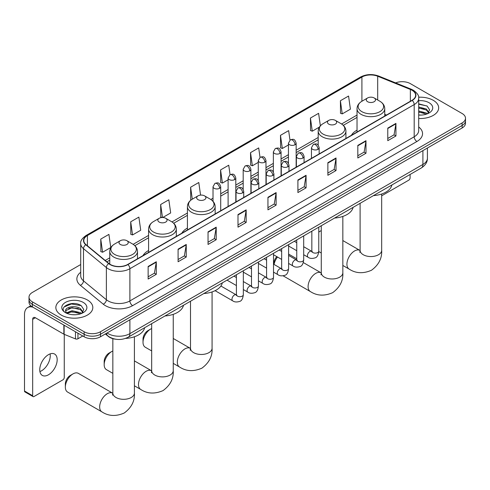 <?xml version="1.0" encoding="UTF-8"?>
<svg xmlns="http://www.w3.org/2000/svg" width="490" height="490" viewBox="0 0 490 490"><rect width="100%" height="100%" fill="white"/><g stroke="black" fill="none" stroke-linecap="round" stroke-linejoin="round"><path stroke-width="0.73" d="M148.593 250.519A20.409 11.784 0 0 0 142.988 255.627M187.425 228.095A20.409 11.784 0 0 0 181.821 233.209M357.026 130.181A20.409 11.784 0 0 0 351.422 135.289M115.756 339.233A11.552 6.67 180 0 1 108.443 336.507L105.35 333.953M80.709 264.539L32.395 292.432A11.552 6.67 0 0 0 29.014 297.148L29.014 302.183A11.552 6.67 0 0 0 32.395 306.899L84.139 336.771A11.552 6.67 0 0 0 100.475 336.771L462.119 127.982A11.552 6.67 0 0 0 465.5 123.266L465.5 120.748A11.552 6.67 0 0 1 462.119 125.465A11.552 6.67 0 0 0 465.5 120.748L465.5 118.231A11.552 6.67 0 0 0 462.119 113.515L410.375 83.643A11.552 6.67 0 0 0 395.602 82.89M29.014 297.148A11.552 6.67 0 0 0 32.395 301.871L84.139 331.742A11.552 6.67 0 0 0 100.475 331.742L100.475 334.254L462.119 125.465L100.475 334.254A11.552 6.67 0 0 1 84.139 334.254A11.552 6.67 0 0 0 100.475 334.254L100.475 336.771M32.395 301.871L32.395 304.382L84.139 334.254L32.395 304.382A11.552 6.67 0 0 1 29.014 299.666A11.552 6.67 0 0 0 32.395 304.382L32.395 306.899M433.252 100.309A18.485 10.67 0 0 0 418.625 97.222A18.485 10.67 0 0 1 433.252 100.309A18.485 10.67 0 0 1 438.666 107.855A18.485 10.67 0 0 0 433.252 100.309M87.404 299.978A18.485 10.67 0 0 0 67.259 297.669A18.485 10.67 0 0 0 55.848 307.53A18.485 10.67 0 0 0 61.262 315.076A18.485 10.67 0 0 0 81.407 317.385A18.485 10.67 0 0 0 92.818 307.53A18.485 10.67 0 0 0 87.404 299.978A18.485 10.67 0 0 0 67.259 297.669A18.485 10.67 0 0 0 55.848 307.53A18.485 10.67 0 0 0 61.262 315.076A18.485 10.67 0 0 0 81.407 317.385A18.485 10.67 0 0 0 92.818 307.53A18.485 10.67 0 0 0 87.404 299.978M412.01 90.246A12.324 7.117 180 0 1 415.618 95.281A12.324 7.117 180 0 1 412.01 100.309L127.706 264.447A12.324 7.117 180 0 1 108.903 263.498L86.02 244.632A12.324 7.117 180 0 1 83.79 240.553A12.324 7.117 180 0 1 87.404 235.525L361.908 77.04A12.324 7.117 180 0 1 377.692 76.238L410.363 89.45A12.324 7.117 180 0 1 412.01 90.246M412.225 90.123A12.63 7.295 0 0 0 410.54 89.303L377.863 76.097A12.63 7.295 0 0 0 361.687 76.912L87.183 235.396A12.63 7.295 0 0 0 85.768 244.737L108.645 263.602A12.63 7.295 0 0 0 127.927 264.576L412.225 100.432A12.63 7.295 0 0 0 412.225 90.123M148.133 266.462L148.133 279.037L156.304 274.32L156.304 261.746L148.133 266.462M148.133 276.807L154.424 273.175L156.267 262.162A3.081 1.776 -120 0 0 156.304 261.746M154.368 273.206L156.304 274.32M178.091 249.165L178.091 261.746L186.255 257.029L186.255 244.449L178.091 249.165M178.091 259.51L184.381 255.878L186.225 244.865A3.081 1.776 -120 0 0 186.255 244.449M184.326 255.915L186.255 257.029M208.042 231.874L208.042 244.449L216.213 239.733L216.213 227.158L208.042 231.874M208.042 242.219L214.332 238.587L216.182 227.574A3.081 1.776 -120 0 0 216.213 227.158M214.277 238.618L216.213 239.733M237.999 214.577L237.999 227.158L246.17 222.442L246.17 209.861L237.999 214.577M237.999 224.922L244.29 221.29L246.133 210.277A3.081 1.776 -120 0 0 246.17 209.861M244.234 221.321L246.17 222.442M387.774 128.104L387.774 140.685L395.945 135.969L395.945 123.388L387.774 128.104M387.774 138.45L394.064 134.817L395.908 123.805A3.081 1.776 -120 0 0 395.945 123.388M394.009 134.854L395.945 135.969M357.816 145.401L357.816 157.976L365.987 153.26L365.987 140.685L357.816 145.401M357.816 155.747L364.113 152.114L365.957 141.102A3.081 1.776 -120 0 0 365.987 140.685M364.058 152.145L365.987 153.26M327.865 162.692L327.865 175.273L336.03 170.557L336.03 157.976L327.865 162.692M327.865 173.043L334.156 169.411L335.999 158.399A3.081 1.776 -120 0 0 336.03 157.976M334.1 169.442L336.03 170.557M297.908 179.989L297.908 192.57L306.079 187.848L306.079 175.273L297.908 179.989M297.908 190.334L304.198 186.702L306.042 175.69A3.081 1.776 -120 0 0 306.079 175.273M304.143 186.733L306.079 187.848M267.95 197.286L267.95 209.861L276.121 205.145L276.121 192.57L267.95 197.286M267.95 207.631L274.247 203.999L276.091 192.987A3.081 1.776 -120 0 0 276.121 192.57M274.192 204.03L276.121 205.145M418.699 118.494A18.485 10.67 0 0 0 438.666 107.855A18.485 10.67 0 0 1 418.699 118.494M100.475 331.742L462.119 122.947A11.552 6.67 0 0 0 465.5 118.231M162.754 217.511L170.673 212.942L168.829 199.798L160.659 204.514L160.793 217.015M130.701 221.811L132.551 234.955L140.716 230.233L138.872 217.095L130.701 221.811L130.836 234.312M100.75 239.102L102.594 252.246L110.765 247.53L108.921 234.385L100.75 239.102L100.879 251.609M260.019 157.364L258.696 147.919L250.525 152.635L250.653 165.136M289.976 140.091L288.647 130.622L280.482 135.338L280.611 147.839M320.356 125.814L318.604 113.325L310.433 118.041L310.568 130.548M340.391 100.75L342.234 113.894L350.405 109.172L348.562 96.034L340.391 100.75L340.519 113.251M200.557 195.118L198.787 182.507L190.616 187.223L190.745 199.724M230.061 174.654L228.738 165.21L220.567 169.926L220.702 182.427M220.567 169.926L222.411 183.07L228.101 179.787M222.411 183.07L220.567 182.378M250.525 152.635L252.368 165.773L258.273 162.368M252.368 165.773L250.525 165.087M280.482 135.338L282.326 148.482L288.445 144.942M282.326 148.482L280.482 147.79M310.433 118.041L312.277 131.185L319.382 127.082M312.277 131.185L310.433 130.499M342.234 113.894L340.391 113.202M191.192 199.889L190.616 199.675M190.616 187.223L192.294 199.179A12.734 7.356 0 0 0 192.282 209.579A12.734 7.356 0 0 0 210.296 209.579A12.734 7.356 0 0 0 210.296 199.179L204.557 195.865A4.624 2.671 0 0 0 198.021 195.865A4.624 2.671 0 0 0 198.021 199.644A4.624 2.671 0 0 0 204.557 199.644A4.624 2.671 0 0 0 204.557 195.865L210.296 199.179C213.432 201.047 215.049 203.515 215.153 206.602A13.867 8.005 0 0 1 206.596 214.001A13.867 8.005 0 0 1 191.486 212.262A13.867 8.005 0 0 1 187.425 206.602C187.529 203.515 189.146 201.047 192.282 199.179L198.021 195.865M162.117 217.511L160.659 216.966M160.659 204.514L162.484 217.505M132.551 234.955L130.701 234.263M102.594 252.246L100.75 251.56M418.699 114.972L420.996 115.089M418.699 110.979L426.331 112.988L427.347 113.809M418.699 111.977L426.514 114.115M418.699 106.985L426.331 108.994L428.836 112.449M418.699 107.984L426.331 109.993L428.634 112.706M418.699 115.052A12.556 7.246 0 0 0 429.056 112.982A12.556 7.246 0 0 0 429.056 102.729A12.556 7.246 0 0 0 418.699 100.658M427.648 113.68L429.614 109.821L427.127 106.073L418.699 103.831M418.699 104.217L426.955 105.956M418.699 108.21L424.181 108.896M418.699 112.204L424.181 112.89M381.673 195.81L408.74 180.179A1.923 1.115 120 0 0 410.106 177.821L410.106 174.452M321.275 230.637A10.786 6.223 120 0 0 320.24 231.151L318.776 231.997L320.24 231.151A10.786 6.223 120 0 0 318.776 232.162M367.623 101.724A4.624 2.671 0 0 0 374.158 101.724A4.624 2.671 0 0 0 374.158 97.951L379.897 101.265A12.734 7.356 0 0 1 379.897 111.665A12.734 7.356 0 0 1 361.883 111.665A12.734 7.356 0 0 1 361.883 101.265C358.747 103.127 357.13 105.601 357.026 108.688A13.867 8.005 0 0 0 361.087 114.348A13.867 8.005 0 0 0 376.198 116.081A13.867 8.005 0 0 0 384.754 108.688C384.65 105.601 383.033 103.127 379.897 101.265L374.158 97.951A4.624 2.671 0 0 0 367.623 97.951A4.624 2.671 0 0 0 367.623 101.724M373.435 195.62A21.18 12.232 0 0 0 391.914 184.951M273.781 264.282L273.781 263.632A6.934 4 -60 0 1 276.832 256.631M277.53 257.029A10.786 6.223 120 0 0 274.026 264.422M328.79 124.142A4.624 2.671 0 0 0 335.325 124.142A4.624 2.671 0 0 0 335.325 120.369L341.065 123.682A12.734 7.356 0 0 1 341.065 134.082A12.734 7.356 0 0 1 323.051 134.082A12.734 7.356 0 0 1 323.051 123.682C319.915 125.544 318.298 128.019 318.194 131.106A13.867 8.005 0 0 0 322.255 136.765A13.867 8.005 0 0 0 337.365 138.499A13.867 8.005 0 0 0 345.922 131.106C345.818 128.019 344.201 125.544 341.065 123.682L335.325 120.369A4.624 2.671 0 0 0 328.79 120.369A4.624 2.671 0 0 0 328.79 124.142M334.603 218.038A21.18 12.232 0 0 0 353.082 207.368M143.013 342.277L143.013 339.129A6.934 4 -60 0 1 147.913 330.64L150.638 329.072A10.786 6.223 120 0 0 143.013 342.277A10.786 6.223 120 0 0 145.248 347.214L151.673 350.92M203.834 293.541A21.18 12.232 0 0 0 222.319 282.871M151.673 328.551A10.786 6.223 120 0 0 150.638 329.072L147.913 330.64M104.18 364.695L104.18 361.553A6.934 4 -60 0 1 109.08 353.063L111.806 351.489A10.786 6.223 120 0 0 104.18 364.695A10.786 6.223 120 0 0 106.416 369.632L112.841 373.343M159.189 222.062A4.624 2.671 0 0 0 165.724 222.062A4.624 2.671 0 0 0 165.724 218.289L171.463 221.603A12.734 7.356 0 0 1 171.463 232.003A12.734 7.356 0 0 1 153.45 232.003A12.734 7.356 0 0 1 153.45 221.603C150.314 223.464 148.697 225.939 148.593 229.026A13.867 8.005 0 0 0 152.653 234.686A13.867 8.005 0 0 0 167.764 236.419A13.867 8.005 0 0 0 176.32 229.026C176.216 225.939 174.599 223.464 171.463 221.603L165.724 218.289A4.624 2.671 0 0 0 159.189 218.289A4.624 2.671 0 0 0 159.189 222.062M165.001 315.958A21.18 12.232 0 0 0 183.487 305.288M112.841 350.975A10.786 6.223 120 0 0 111.806 351.489L109.08 353.063M65.348 387.112L65.348 383.97A6.934 4 -60 0 1 70.248 375.481L72.973 373.907A10.786 6.223 120 0 0 65.348 387.112A10.786 6.223 120 0 0 67.583 392.049L101.896 411.863A10.786 6.223 -60 0 1 100.242 403.221A10.786 6.223 -60 0 1 107.285 393.721A10.786 6.223 -60 0 1 112.676 393.182L112.841 393.274M120.356 244.479A4.624 2.671 0 0 0 126.892 244.479A4.624 2.671 0 0 0 126.892 240.706L132.631 244.02A12.734 7.356 0 0 1 132.631 254.42A12.734 7.356 0 0 1 114.617 254.42A12.734 7.356 0 0 1 114.617 244.02C111.481 245.882 109.864 248.357 109.76 251.444A13.867 8.005 0 0 0 113.821 257.103A13.867 8.005 0 0 0 128.931 258.836A13.867 8.005 0 0 0 137.488 251.444C137.384 248.357 135.767 245.882 132.631 244.02L126.892 240.706A4.624 2.671 0 0 0 120.356 240.706A4.624 2.671 0 0 0 120.356 244.479M125.507 338.418A21.18 12.232 0 0 0 144.654 327.706M112.676 393.182L78.363 373.374A10.786 6.223 120 0 0 72.973 373.907L70.248 375.481M50.109 353.896A12.324 7.117 -60 0 1 41.552 370.795A12.324 7.117 -60 0 1 39.904 371.567M48.461 374.789A12.324 7.117 120 0 0 56.515 363.929A12.324 7.117 120 0 0 54.629 354.056A12.324 7.117 120 0 0 48.461 354.662A12.324 7.117 120 0 0 40.413 365.522A12.324 7.117 120 0 0 42.299 375.401A12.324 7.117 120 0 0 48.461 374.789M77.941 333.194L77.941 338.774L82.773 335.987M32.971 307.23A15.404 8.893 -120 0 0 27.691 307.549A15.404 8.893 -120 0 0 24.5 314.605L24.5 391.014L32.671 395.73L32.671 319.321A3.853 2.223 60 0 1 33.467 317.557A3.853 2.223 60 0 1 35.39 317.747L63.865 334.186L63.865 325.066M32.671 395.73A1.923 1.115 120 0 0 33.069 396.612L24.898 391.896A1.923 1.115 -60 0 1 24.5 391.014M33.069 396.612A1.923 1.115 120 0 0 34.031 396.514L62.898 379.848A1.923 1.115 120 0 0 64.257 377.49L64.257 334.364M77.941 338.774A1.923 1.115 180 0 1 75.478 338.902L64.123 334.309A1.923 1.115 180 0 1 63.865 334.186M72.244 314.678L75.148 314.764M66.475 312.834L72.079 310.697L80.489 312.663L81.505 313.478M66.995 313.373L72.079 311.695L80.672 313.784M66.567 313.22L65.666 311.113A8.704 5.022 0 0 0 67.069 313.441M82.988 312.124L80.489 308.669C75.264 304.768 64.515 307.175 65.666 311.113L65.629 310.727M65.684 311.236L65.93 310.587L72.079 307.702L80.489 309.668L82.792 312.381M81.806 313.355L83.772 309.49L81.285 305.742C72.477 299.415 56.822 307.757 65.862 312.871L66.309 313.147M83.214 302.404A12.556 7.246 0 0 0 65.458 302.404A12.556 7.246 0 0 0 65.458 312.651A12.556 7.246 0 0 0 83.214 312.651A12.556 7.246 0 0 0 83.214 302.404M64.025 307.003L71.399 303.978L81.113 305.631M68.631 308.473L71.399 307.971L78.333 308.565M68.631 312.467L71.399 311.965L78.333 312.559M107.065 332.967A15.404 8.893 0 0 0 108.1 333.629A15.404 8.893 0 0 0 129.887 333.629L422.901 164.456A15.404 8.893 0 0 0 427.415 158.166C427.525 161.988 425.491 165.259 421.308 167.984L128.294 337.151A7.705 4.447 60 0 0 129.887 333.629L129.887 319.792M422.901 150.62L422.901 164.456A7.705 4.447 60 0 1 421.308 167.984M106.44 333.329A7.705 5.151 129.5 0 0 107.788 335.834L105.448 333.904M462.119 127.982L462.119 122.947M84.139 336.771L84.139 331.742M418.699 126.971A19.257 11.117 180 0 1 416.91 141.5L132.612 305.644A3.853 2.223 60 0 1 129.887 300.921L414.191 136.784A15.404 8.893 0 0 0 418.699 130.493L418.699 98.294A15.404 8.893 180 0 1 414.191 104.584A3.853 2.223 -120 0 0 412.225 100.432M132.612 305.644A19.257 11.117 180 0 1 105.381 305.644A19.257 11.117 180 0 1 103.219 304.155L80.342 285.29A19.257 11.117 180 0 1 80.709 272.244M108.1 300.921A15.404 8.893 0 0 0 129.887 300.921L129.887 268.722A15.404 8.893 180 0 1 106.373 267.54L83.496 248.675A15.404 8.893 180 0 1 80.709 243.573L80.709 275.772A15.404 8.893 0 0 0 83.496 280.874L106.373 299.739A15.404 8.893 0 0 0 108.1 300.921M418.699 98.294C419.213 95.893 417.443 93.204 413.389 90.246L411.367 89.26A3.853 1.801 112 0 0 410.54 89.303M411.367 89.26L378.69 76.054C372.314 73.794 366.257 74.125 360.524 77.034A3.853 2.223 60 0 1 361.687 76.912M87.183 235.396A3.853 2.223 -120 0 0 86.02 235.519C82.02 238.391 80.256 241.08 80.709 243.573M85.768 244.737A3.853 2.579 129.5 0 0 83.496 248.675L83.496 280.874A3.853 2.579 -50.5 0 1 80.342 285.29M378.69 76.054A3.853 1.801 112 0 0 377.863 76.097M108.645 263.602A3.853 2.579 129.5 0 0 106.373 267.54L106.373 299.739A3.853 2.579 -50.5 0 1 103.219 304.155M127.927 264.576A3.853 2.223 60 0 1 129.887 268.722L414.191 104.584L414.191 136.784A3.853 2.223 60 0 0 416.91 141.5M87.404 235.525L87.404 245.772M410.363 89.45L410.363 101.258M377.692 76.238L377.692 99.991M386.518 115.028L384.754 114.317M361.908 77.04L361.908 101.252M357.026 115.077L341.573 123.995M318.194 137.494L296.15 150.222M288.445 154.669L281.064 158.932M273.359 163.378L265.978 167.641M258.273 172.088L250.892 176.351M243.187 180.798L235.806 185.061M228.101 189.507L220.714 193.771M213.015 198.217L210.804 199.491M187.425 212.991L171.972 221.915M148.593 235.414L133.139 244.332M109.76 257.832L105.209 260.46M267.95 197.684L276.091 192.987M297.908 180.387L306.042 175.69M327.865 163.096L335.999 158.399M357.816 145.799L365.957 141.102M387.774 128.503L395.908 123.805M237.999 214.975L246.133 210.277M208.042 232.272L216.182 227.574M178.091 249.563L186.225 244.865M148.133 266.86L156.267 262.162M381.673 194.003L381.673 250.335A10.786 6.223 180 0 1 378.513 254.733A10.786 6.223 180 0 1 363.262 254.733A10.786 6.223 180 0 1 360.107 250.335L359.819 252.399M381.673 250.335C382.139 258.248 378.746 264.888 371.494 270.247C363.231 273.849 355.789 273.469 349.156 269.102A10.786 6.223 -60 0 1 347.508 260.466A10.786 6.223 -60 0 1 354.552 250.96A10.786 6.223 -60 0 1 359.942 250.427L360.107 250.519M342.841 216.427L342.841 272.752A10.786 6.223 180 0 1 339.68 277.156A10.786 6.223 180 0 1 324.429 277.156A10.786 6.223 180 0 1 321.275 272.752L320.987 274.817M342.841 272.752C343.306 280.672 339.913 287.305 332.661 292.671C324.398 296.266 316.957 295.887 310.323 291.526A10.786 6.223 -60 0 1 308.675 282.883A10.786 6.223 -60 0 1 315.719 273.383A10.786 6.223 -60 0 1 321.109 272.844L321.275 272.936M212.072 291.924L212.072 348.249A10.786 6.223 180 0 1 208.912 352.653A10.786 6.223 180 0 1 193.666 352.653A10.786 6.223 180 0 1 190.506 348.249L190.218 350.319M212.072 348.249C212.538 356.169 209.144 362.808 201.892 368.168C193.63 371.763 186.188 371.383 179.561 367.022A10.786 6.223 -60 0 1 177.907 358.38A10.786 6.223 -60 0 1 184.951 348.88A10.786 6.223 -60 0 1 190.341 348.347L190.506 348.439M173.239 314.341L173.239 370.667A10.786 6.223 180 0 1 170.079 375.071A10.786 6.223 180 0 1 154.834 375.071A10.786 6.223 180 0 1 151.673 370.667L151.386 372.737M173.239 370.667C173.705 378.586 170.312 385.226 163.06 390.585C154.797 394.187 147.355 393.801 140.728 389.44A10.786 6.223 -60 0 1 139.074 380.804A10.786 6.223 -60 0 1 146.118 371.298A10.786 6.223 -60 0 1 151.508 370.765L151.673 370.857M134.407 336.765L134.407 393.09A10.786 6.223 180 0 1 131.246 397.494A10.786 6.223 180 0 1 116.001 397.494A10.786 6.223 180 0 1 112.841 393.09L112.553 395.154M318.035 149.315A3.853 2.223 0 0 0 319.162 147.741C317.6 142.804 316.081 143.784 313.386 144.409A3.853 2.223 60 0 1 315.309 144.599A3.853 2.223 -120 0 1 318.035 149.315A3.853 2.223 0 0 1 312.583 149.315A3.853 2.223 0 0 1 311.456 147.741L313.386 144.409M303.69 254.714L308.13 257.281A3.467 2.003 -60 0 1 307.598 254.5A3.467 2.003 -60 0 1 309.864 251.45A3.467 2.003 -60 0 1 310.017 251.364A3.467 2.003 -60 0 1 311.597 251.278L303.69 246.709M312.044 251.627L311.732 251.885L311.842 251.131A3.467 2.003 -0 0 0 312.859 252.546A3.467 2.003 -0 0 0 317.6 252.632A3.467 2.003 -0 0 0 318.776 251.131C318.298 255.155 317.055 257.409 315.033 257.875C312.142 258.757 309.839 258.561 308.13 257.281M302.949 158.025A3.853 2.223 0 0 0 304.076 156.451C302.514 151.514 300.995 152.494 298.3 153.119A3.853 2.223 60 0 1 300.223 153.309A3.853 2.223 -120 0 1 302.949 158.025A3.853 2.223 0 0 1 297.497 158.025A3.853 2.223 0 0 1 296.37 156.451L298.3 153.119M288.604 263.424L293.045 265.99A3.467 2.003 -60 0 1 292.512 263.21A3.467 2.003 -60 0 1 294.778 260.159A3.467 2.003 -60 0 1 294.931 260.074A3.467 2.003 -60 0 1 296.511 259.988L288.604 255.419M296.952 260.337L296.646 260.594L296.756 259.841A3.467 2.003 -0 0 0 297.773 261.256A3.467 2.003 -0 0 0 302.514 261.341A3.467 2.003 -0 0 0 303.69 259.841C303.212 263.871 301.969 266.119 299.947 266.591C297.05 267.466 294.753 267.271 293.045 265.99M287.857 166.735A3.853 2.223 0 0 0 288.99 165.161C287.422 160.224 285.903 161.204 283.208 161.829A3.853 2.223 60 0 1 285.137 162.018A3.853 2.223 -120 0 1 287.857 166.735A3.853 2.223 0 0 1 282.411 166.735A3.853 2.223 0 0 1 281.285 165.161L283.208 161.829M273.518 272.134L277.959 274.7A3.467 2.003 -60 0 1 277.426 271.919A3.467 2.003 -60 0 1 279.692 268.869A3.467 2.003 -60 0 1 279.845 268.783A3.467 2.003 -60 0 1 281.425 268.698L273.518 264.128M281.866 269.047L281.56 269.304L281.67 268.551A3.467 2.003 -0 0 0 282.687 269.966A3.467 2.003 -0 0 0 287.428 270.057A3.467 2.003 -0 0 0 288.604 268.551C288.126 272.581 286.883 274.829 284.862 275.3C281.964 276.176 279.661 275.98 277.959 274.7M272.771 175.445A3.853 2.223 0 0 0 273.904 173.87C272.336 168.934 270.817 169.92 268.122 170.538A3.853 2.223 60 0 1 270.051 170.728A3.853 2.223 -120 0 1 272.771 175.445A3.853 2.223 0 0 1 267.326 175.445A3.853 2.223 0 0 1 266.199 173.87L268.122 170.538M258.432 280.844L262.873 283.41A3.467 2.003 -60 0 1 262.34 280.635A3.467 2.003 -60 0 1 264.606 277.579A3.467 2.003 -60 0 1 264.759 277.493A3.467 2.003 -60 0 1 266.333 277.407L258.432 272.844M266.781 277.757L266.474 278.014L266.585 277.267A3.467 2.003 -0 0 0 267.601 278.681A3.467 2.003 -0 0 0 272.342 278.767A3.467 2.003 -0 0 0 273.518 277.267C273.04 281.291 271.797 283.539 269.776 284.01C266.879 284.886 264.576 284.69 262.873 283.41M257.685 184.154A3.853 2.223 0 0 0 258.812 182.58C257.25 177.643 255.731 178.63 253.036 179.248A3.853 2.223 60 0 1 254.965 179.438A3.853 2.223 -120 0 1 257.685 184.154A3.853 2.223 0 0 1 252.24 184.154A3.853 2.223 0 0 1 251.113 182.58L253.036 179.248M243.34 289.553L247.787 292.12A3.467 2.003 -60 0 1 247.254 289.345A3.467 2.003 -60 0 1 249.514 286.289A3.467 2.003 -60 0 1 249.673 286.203A3.467 2.003 -60 0 1 251.248 286.117L243.34 281.554M251.695 286.466L251.388 286.724L251.499 285.976A3.467 2.003 -0 0 0 252.515 287.391A3.467 2.003 -0 0 0 257.256 287.477A3.467 2.003 -0 0 0 258.432 285.976C257.954 290 256.705 292.248 254.69 292.72C251.793 293.602 249.49 293.4 247.787 292.12M242.599 192.864A3.853 2.223 0 0 0 243.726 191.296C242.164 186.353 240.645 187.339 237.95 187.958A3.853 2.223 60 0 1 239.88 188.148A3.853 2.223 -120 0 1 242.599 192.864A3.853 2.223 0 0 1 237.154 192.864A3.853 2.223 0 0 1 236.027 191.296L237.95 187.958M215.098 290.668L232.695 300.829A3.467 2.003 -60 0 1 232.168 298.055A3.467 2.003 -60 0 1 234.428 294.998A3.467 2.003 -60 0 1 234.581 294.913A3.467 2.003 -60 0 1 236.162 294.827L220.904 286.013M236.609 295.176L236.303 295.433L236.413 294.686A3.467 2.003 -0 0 0 237.423 296.101A3.467 2.003 -0 0 0 242.17 296.187A3.467 2.003 -0 0 0 243.34 294.686C242.869 298.71 241.619 300.958 239.604 301.43C236.707 302.312 234.404 302.11 232.695 300.829M295.023 144.74A3.853 2.223 0 0 0 296.15 143.166C294.588 138.229 293.069 139.209 290.374 139.834A3.853 2.223 60 0 1 292.297 140.024A3.853 2.223 -120 0 1 295.023 144.74A3.853 2.223 0 0 1 289.578 144.74A3.853 2.223 0 0 1 288.445 143.166L290.374 139.834M279.937 153.45A3.853 2.223 0 0 0 281.064 151.876C279.502 146.939 277.983 147.919 275.288 148.544A3.853 2.223 60 0 1 277.211 148.733A3.853 2.223 -120 0 1 279.937 153.45A3.853 2.223 0 0 1 274.486 153.45A3.853 2.223 0 0 1 273.359 151.876L275.288 148.544M264.851 162.159A3.853 2.223 0 0 0 265.978 160.585C264.416 155.649 262.897 156.635 260.202 157.253A3.853 2.223 60 0 1 262.125 157.443A3.853 2.223 -120 0 1 264.851 162.159A3.853 2.223 0 0 1 259.4 162.159A3.853 2.223 0 0 1 258.273 160.585L260.202 157.253M249.759 170.869A3.853 2.223 0 0 0 250.892 169.295C249.324 164.358 247.805 165.344 245.11 165.963A3.853 2.223 60 0 1 247.04 166.153A3.853 2.223 -120 0 1 249.759 170.869A3.853 2.223 0 0 1 244.314 170.869A3.853 2.223 0 0 1 243.187 169.295L245.11 165.963M234.673 179.579A3.853 2.223 0 0 0 235.806 178.011C234.238 173.068 232.719 174.054 230.024 174.673A3.853 2.223 60 0 1 231.954 174.863A3.853 2.223 -120 0 1 234.673 179.579A3.853 2.223 0 0 1 229.228 179.579A3.853 2.223 0 0 1 228.101 178.011L230.024 174.673M219.587 188.289A3.853 2.223 0 0 0 220.714 186.721C219.153 181.778 217.633 182.764 214.939 183.382A3.853 2.223 60 0 1 216.868 183.572A3.853 2.223 -120 0 1 219.587 188.289A3.853 2.223 0 0 1 214.142 188.289A3.853 2.223 0 0 1 213.015 186.721L214.939 183.382M32.671 319.321L35.39 317.747M64.123 325.219L64.123 334.309M75.478 338.902L75.478 331.773M128.294 337.151C122.096 340.268 115.897 340.268 109.699 337.151L107.788 335.834M427.415 158.166L427.415 148.017M360.524 77.034L86.02 235.519M357.026 117.416L343.3 125.342M318.194 139.84L296.15 152.568M288.445 157.014L281.064 161.277M273.359 165.724L265.978 169.987M258.273 174.434L250.892 178.697M243.187 183.144L235.806 187.407M228.101 191.853L220.714 196.116M213.015 200.563L212.531 200.839M187.425 215.337L173.699 223.262M148.593 237.754L134.866 245.68M109.76 260.178L106.881 261.838M349.156 269.102L342.841 265.457M321.275 253.005L318.77 251.56M384.754 116.044L384.754 108.688M357.026 132.055L357.026 108.688M367.623 97.951L361.883 101.265M359.942 250.427L342.841 240.553M360.107 203.313L360.107 250.335M310.323 291.526L283.14 275.827M345.922 138.462L345.922 131.106M318.194 145.187L318.194 131.106M328.79 120.369L323.051 123.682M321.109 272.844L303.298 262.56M296.756 258.787L288.604 254.077M321.275 225.737L321.275 272.752M179.561 367.022L173.239 363.372M215.153 213.965L215.153 206.602M187.425 229.969L187.425 206.602M190.341 348.347L173.239 338.474M190.506 301.234L190.506 348.249M140.728 389.44L134.407 385.795M176.32 236.382L176.32 229.026M148.593 252.393L148.593 229.026M159.189 218.289L153.45 221.603M151.508 370.765L134.407 360.891M151.673 323.651L151.673 370.667M134.407 393.09C134.873 401.01 131.479 407.643 124.227 413.009C115.965 416.604 108.523 416.224 101.896 411.863M137.488 258.8L137.488 251.444M109.76 264.128L109.76 251.444M120.356 240.706L114.617 244.02M112.841 338.676L112.841 393.09M312.302 251.554L311.597 251.278M318.776 227.176L318.776 251.131M319.162 153.915L319.162 147.741M296.756 250.715L288.604 246.005M311.842 231.182L311.842 251.131M311.456 158.362L311.456 147.741M296.756 242.709L294.319 241.3M297.216 260.264L296.511 259.988M303.69 235.886L303.69 259.841M304.076 162.625L304.076 156.451M281.67 259.424L273.518 254.714M296.756 239.892L296.756 259.841M296.37 167.072L296.37 156.451M281.67 251.419L279.233 250.01M282.124 268.973L281.425 268.698M288.604 244.596L288.604 268.551M288.99 171.335L288.99 165.161M266.585 268.134L258.432 263.424M281.67 248.602L281.67 268.551M281.285 175.781L281.285 165.161M266.585 260.129L264.141 258.72M267.038 277.683L266.333 277.407M273.518 253.312L273.518 277.267M273.904 180.044L273.904 173.87M251.499 276.844L243.34 272.134M266.585 257.311L266.585 277.267M266.199 184.491L266.199 173.87M251.499 268.839L249.055 267.43M251.952 286.393L251.248 286.117M258.432 262.021L258.432 285.976M258.812 188.754L258.812 182.58M236.413 285.554L227.035 280.145M251.499 266.021L251.499 285.976M251.113 193.201L251.113 182.58M236.413 277.548L233.969 276.139M236.866 295.103L236.162 294.827M243.34 270.731L243.34 294.686M243.726 197.464L243.726 191.296M236.413 274.731L236.413 294.686M236.027 201.911L236.027 191.296M296.15 167.2L296.15 143.166M288.445 163.195L288.445 143.166M281.064 175.91L281.064 151.876M273.359 171.904L273.359 151.876M265.978 184.62L265.978 160.585M258.273 180.614L258.273 160.585M250.892 193.329L250.892 169.295M243.187 189.324L243.187 169.295M235.806 202.039L235.806 178.011M228.101 206.486L228.101 178.011M220.714 210.749L220.714 186.721M213.015 201.335L213.015 186.721M27.691 307.549L30.809 305.754"/></g></svg>
